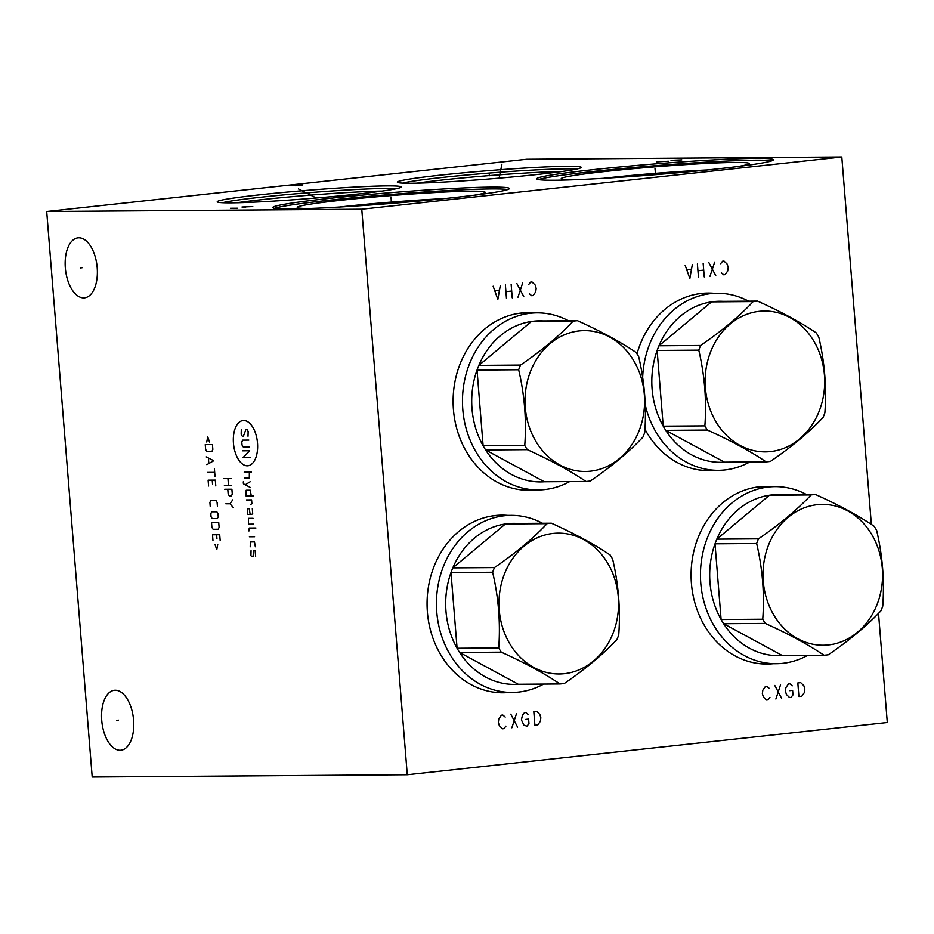 <?xml version="1.0" encoding="UTF-8"?>
<svg xmlns="http://www.w3.org/2000/svg" width="934" height="934" viewBox="0 0 934 934"><rect width="100%" height="100%" fill="white"/><g stroke="black" fill="none" stroke-linecap="round" stroke-linejoin="round"><path stroke-width="1.4" d="M871.364 524.418L841.803 156.982L526.729 159.259L46.7 211.504L92.197 777.018L407.271 774.741L887.3 722.496L878.52 613.358M407.271 774.741L361.762 209.216L841.803 156.982M773.165 663.724A88.823 75.409 -90.4 0 1 767.141 664.051A88.823 75.409 -90.4 0 1 691.417 583.4A88.823 75.409 -90.4 0 1 765.857 486.404A88.823 75.409 -90.4 0 1 771.881 486.649M509.147 692.456A88.823 75.409 -90.4 0 1 503.122 692.783A88.823 75.409 -90.4 0 1 427.398 612.132A88.823 75.409 -90.4 0 1 501.838 515.136A88.823 75.409 -90.4 0 1 507.863 515.381M535.182 489.953A88.823 75.409 -90.4 0 1 529.158 490.28A88.823 75.409 -90.4 0 1 453.434 409.629A88.823 75.409 -90.4 0 1 527.862 312.645A88.823 75.409 -90.4 0 1 533.898 312.878M715.281 470.351A88.823 75.409 -90.4 0 1 709.268 470.678A88.823 75.409 -90.4 0 1 644.95 429.29M637 353.846A88.823 75.409 -90.4 0 1 707.972 293.043A88.823 75.409 -90.4 0 1 713.996 293.276M46.7 211.504L361.762 209.216M120.077 750.282A30.157 15.878 83.8 0 1 101.794 721.165A30.157 15.878 83.8 0 1 114.392 690.273A30.157 15.878 83.8 0 1 115.244 690.226A30.157 15.878 83.8 0 1 133.515 719.332A30.157 15.878 83.8 0 1 120.918 750.236A30.157 15.878 83.8 0 1 120.077 750.282M83.675 297.864A30.157 15.878 83.8 0 1 65.392 268.758A30.157 15.878 83.8 0 1 77.989 237.855A30.157 15.878 83.8 0 1 78.841 237.808A30.157 15.878 83.8 0 1 97.124 266.926A30.157 15.878 83.8 0 1 84.515 297.818A30.157 15.878 83.8 0 1 83.675 297.864M440.568 175.125A92.233 4.18 175.4 0 1 535.532 167.431A92.233 4.18 175.4 0 1 581.146 167.571A92.233 4.18 175.4 0 1 538.019 174.413A92.233 4.18 175.4 0 1 397.475 182.352A92.233 4.18 175.4 0 1 440.568 175.125M260.458 194.727A92.233 4.18 175.4 0 1 355.422 187.033A92.233 4.18 175.4 0 1 401.036 187.174A92.233 4.18 175.4 0 1 357.92 194.015A92.233 4.18 175.4 0 1 217.365 201.954A92.233 4.18 175.4 0 1 260.458 194.727M592.343 169.755A118.7 5.382 175.4 0 1 712.222 159.983A118.7 5.382 175.4 0 1 773.375 159.784A118.7 5.382 175.4 0 1 717.767 168.856A118.7 5.382 175.4 0 1 597.888 178.627A118.7 5.382 175.4 0 1 536.746 178.826A118.7 5.382 175.4 0 1 592.343 169.755M328.324 198.498A118.7 5.382 175.4 0 1 448.203 188.715A118.7 5.382 175.4 0 1 509.357 188.516A118.7 5.382 175.4 0 1 453.749 197.588A118.7 5.382 175.4 0 1 333.87 207.36A118.7 5.382 175.4 0 1 272.728 207.558A118.7 5.382 175.4 0 1 328.324 198.498M770.025 486.661A88.823 75.409 89.6 0 0 764.923 486.416M771.309 663.735A88.823 75.409 -90.4 0 1 766.207 664.051M532.03 312.89A88.823 75.409 89.6 0 0 526.939 312.656M533.314 489.965A88.823 75.409 -90.4 0 1 528.224 490.28M339.486 207.044A88.029 3.993 -4.6 0 1 345.171 206.402A88.029 3.993 175.4 0 1 443.37 198.685M473.947 195.241A94.276 4.273 175.4 0 0 485.073 192.486A94.276 4.273 175.4 0 0 438.443 192.346A94.276 4.273 175.4 0 0 341.377 200.215A94.276 4.273 -4.6 0 0 297.327 207.593A94.276 4.273 -4.6 0 0 308.757 208.527M507.734 189.555A118.7 5.382 175.4 0 0 328.464 200.308A118.7 5.382 -4.6 0 0 274.491 208.329M506.006 515.393A88.823 75.409 89.6 0 0 500.904 515.148M507.29 692.468A88.823 75.409 -90.4 0 1 502.188 692.783M712.14 293.299A88.823 75.409 89.6 0 0 707.038 293.054M713.424 470.374A88.823 75.409 -90.4 0 1 708.334 470.678M603.504 178.301A88.029 3.993 -4.6 0 1 609.19 177.67A88.029 3.993 175.4 0 1 707.388 169.953M737.953 166.497A94.276 4.273 175.4 0 0 749.091 163.754A94.276 4.273 175.4 0 0 702.461 163.613A94.276 4.273 175.4 0 0 605.395 171.471A94.276 4.273 -4.6 0 0 561.346 178.861A94.276 4.273 -4.6 0 0 572.775 179.795M771.753 160.823A118.7 5.382 175.4 0 0 592.483 171.564A118.7 5.382 -4.6 0 0 538.509 179.597M806.497 494.518A88.543 75.175 89.6 0 0 774.975 486.626L764 486.696A88.543 75.175 89.6 0 0 757.544 487.081A88.543 75.175 89.6 0 0 755.174 487.373M756.447 663.233A88.543 75.175 89.6 0 0 765.285 663.77L776.259 663.7A88.543 75.175 -90.4 0 1 700.547 579.512A88.543 75.175 -90.4 0 1 768.53 486.999A88.543 75.175 89.6 0 1 774.975 486.626M776.259 663.7A88.543 75.175 -90.4 0 0 782.715 663.327A88.543 75.175 89.6 0 0 807.665 655.341M765.273 623.422L723.628 623.725L782.342 655.528A80.534 68.369 89.6 0 1 723.628 623.725A80.534 68.369 -90.4 0 1 721.106 619.534A80.534 68.369 89.6 0 1 715.012 543.81A80.534 68.369 -90.4 0 1 716.822 539.14A80.534 68.369 89.6 0 1 769.441 495.23A80.534 68.369 -90.4 0 1 771.612 494.95A80.534 68.369 89.6 0 1 773.784 494.751L815.429 494.46A80.534 68.369 89.6 0 0 813.257 494.646A80.534 68.369 89.6 0 0 811.086 494.927C797.414 509.532 779.878 524.172 758.466 538.848A80.534 68.369 89.6 0 0 756.657 543.506C762.553 568.724 764.584 593.966 762.751 619.23A80.534 68.369 89.6 0 0 765.273 623.422C788.716 633.999 808.284 644.6 823.986 655.224A80.534 68.369 89.6 0 0 826.158 655.026A80.534 68.369 89.6 0 0 828.33 654.757C849.73 640.082 867.266 625.441 880.937 610.836A80.534 68.369 89.6 0 0 882.758 606.166C884.591 580.901 882.56 555.66 876.664 530.454A80.534 68.369 89.6 0 0 874.142 526.251C858.439 515.626 838.86 505.025 815.429 494.46M811.086 494.927L769.441 495.23L716.822 539.14L758.466 538.848M828.435 644.939A70.424 59.788 89.6 0 0 882.315 568.339A70.424 59.788 89.6 0 0 817.145 504.699A70.424 59.788 89.6 0 0 763.265 581.298A70.424 59.788 89.6 0 0 828.435 644.939M782.342 655.528L823.986 655.224M785.529 495.113A80.534 68.369 89.6 0 0 773.784 494.751M756.657 543.506L715.012 543.81L721.106 619.534L762.751 619.23M542.479 523.25A88.543 75.175 89.6 0 0 510.956 515.358L499.982 515.44A88.543 75.175 89.6 0 0 493.526 515.813A88.543 75.175 89.6 0 0 491.156 516.117M492.428 691.966A88.543 75.175 89.6 0 0 501.266 692.514L512.241 692.433A88.543 75.175 -90.4 0 1 436.528 608.244A88.543 75.175 -90.4 0 1 504.512 515.731A88.543 75.175 89.6 0 1 510.956 515.358M512.241 692.433A88.543 75.175 -90.4 0 0 518.697 692.059A88.543 75.175 89.6 0 0 543.646 684.073M501.254 652.154L459.61 652.457L518.323 684.26A80.534 68.369 89.6 0 1 459.61 652.457A80.534 68.369 -90.4 0 1 457.088 648.266A80.534 68.369 89.6 0 1 450.994 572.542A80.534 68.369 -90.4 0 1 452.803 567.884A80.534 68.369 89.6 0 1 505.422 523.962A80.534 68.369 -90.4 0 1 507.594 523.682A80.534 68.369 89.6 0 1 509.766 523.484L551.41 523.192A80.534 68.369 89.6 0 0 549.239 523.379A80.534 68.369 89.6 0 0 547.067 523.659C533.396 538.276 515.86 552.905 494.448 567.58A80.534 68.369 89.6 0 0 492.638 572.25C498.534 597.456 500.566 622.698 498.733 647.962A80.534 68.369 89.6 0 0 501.254 652.154C524.698 662.731 544.265 673.332 559.968 683.957A80.534 68.369 89.6 0 0 562.14 683.758A80.534 68.369 89.6 0 0 564.311 683.49C585.711 668.814 603.247 654.185 616.919 639.568A80.534 68.369 89.6 0 0 618.74 634.898C620.573 609.633 618.541 584.392 612.646 559.186A80.534 68.369 89.6 0 0 610.124 554.983C594.421 544.359 574.842 533.758 551.41 523.192M547.067 523.659L505.422 523.962L452.803 567.884L494.448 567.58M564.416 673.671A70.424 59.788 89.6 0 0 618.296 597.071A70.424 59.788 89.6 0 0 553.126 533.431A70.424 59.788 89.6 0 0 499.246 610.03A70.424 59.788 89.6 0 0 564.416 673.671M518.323 684.26L559.968 683.957M521.511 523.846A80.534 68.369 89.6 0 0 509.766 523.484M492.638 572.25L450.994 572.542L457.088 648.266L498.733 647.962M568.502 320.759A88.543 75.175 89.6 0 0 536.992 312.855L526.005 312.937A88.543 75.175 89.6 0 0 519.561 313.31A88.543 75.175 89.6 0 0 517.191 313.614M518.463 489.463A88.543 75.175 89.6 0 0 527.29 490.011L538.276 489.93A88.543 75.175 -90.4 0 1 462.563 405.741A88.543 75.175 -90.4 0 1 530.535 313.229A88.543 75.175 89.6 0 1 536.992 312.855M538.276 489.93A88.543 75.175 -90.4 0 0 544.72 489.556A88.543 75.175 89.6 0 0 569.67 481.582M527.29 449.663L485.645 449.966L544.347 481.769A80.534 68.369 89.6 0 1 485.645 449.966A80.534 68.369 -90.4 0 1 483.111 445.763A80.534 68.369 89.6 0 1 477.029 370.051A80.534 68.369 -90.4 0 1 478.838 365.381A80.534 68.369 89.6 0 1 531.458 321.471A80.534 68.369 -90.4 0 1 533.618 321.191A80.534 68.369 89.6 0 1 535.801 320.992L577.446 320.689A80.534 68.369 89.6 0 0 575.262 320.887A80.534 68.369 89.6 0 0 573.102 321.168C559.431 335.773 541.883 350.413 520.483 365.077A80.534 68.369 89.6 0 0 518.662 369.747C524.569 394.965 526.589 420.195 524.756 445.471A80.534 68.369 89.6 0 0 527.29 449.663C550.721 460.228 570.289 470.829 585.992 481.465A80.534 68.369 89.6 0 0 588.175 481.267A80.534 68.369 89.6 0 0 590.335 480.987C611.747 466.323 629.283 451.682 642.954 437.077A80.534 68.369 89.6 0 0 644.764 432.407C646.608 407.142 644.577 381.901 638.681 356.683A80.534 68.369 89.6 0 0 636.147 352.492C620.445 341.867 600.877 331.266 577.446 320.689M573.102 321.168L531.458 321.471L478.838 365.381L520.483 365.077M590.44 471.18A70.424 59.788 89.6 0 0 644.332 394.58A70.424 59.788 89.6 0 0 579.162 330.928A70.424 59.788 89.6 0 0 525.282 407.528A70.424 59.788 89.6 0 0 590.44 471.18M544.347 481.769L585.992 481.465M547.534 321.354A80.534 68.369 89.6 0 0 535.801 320.992M518.662 369.747L477.029 370.051L483.111 445.763L524.756 445.471M748.613 301.157A88.543 75.175 89.6 0 0 717.102 293.253L706.116 293.334A88.543 75.175 89.6 0 0 699.659 293.708A88.543 75.175 89.6 0 0 697.289 294.012M698.574 469.86A88.543 75.175 89.6 0 0 707.4 470.409L718.386 470.327A88.543 75.175 -90.4 0 1 645.242 404.982M718.386 470.327A88.543 75.175 -90.4 0 0 724.831 469.954A88.543 75.175 89.6 0 0 749.78 461.98M717.102 293.253A88.543 75.175 89.6 0 0 710.646 293.626A88.543 75.175 -90.4 0 0 642.65 377.523M707.4 430.06L665.755 430.364L724.457 462.167A80.534 68.369 89.6 0 1 665.755 430.364A80.534 68.369 -90.4 0 1 663.222 426.161A80.534 68.369 89.6 0 1 657.127 350.448A80.534 68.369 -90.4 0 1 658.949 345.778A80.534 68.369 89.6 0 1 711.568 301.869A80.534 68.369 -90.4 0 1 713.728 301.589A80.534 68.369 89.6 0 1 715.911 301.39L757.544 301.087A80.534 68.369 89.6 0 0 755.372 301.285A80.534 68.369 89.6 0 0 753.201 301.565C739.53 316.171 721.994 330.811 700.593 345.475A80.534 68.369 89.6 0 0 698.772 350.145C704.668 375.363 706.699 400.593 704.866 425.869A80.534 68.369 89.6 0 0 707.4 430.06C730.832 440.638 750.399 451.227 766.102 461.863A80.534 68.369 89.6 0 0 768.273 461.665A80.534 68.369 89.6 0 0 770.445 461.384C791.857 446.721 809.393 432.08 823.064 417.475A80.534 68.369 89.6 0 0 824.874 412.805C826.718 387.54 824.687 362.299 818.791 337.092A80.534 68.369 89.6 0 0 816.258 332.889C800.555 322.265 780.987 311.664 757.544 301.087M753.201 301.565L711.568 301.869L658.949 345.778L700.593 345.475M770.55 451.577A70.424 59.788 89.6 0 0 824.43 374.978A70.424 59.788 89.6 0 0 759.272 311.326A70.424 59.788 89.6 0 0 705.392 387.937A70.424 59.788 89.6 0 0 770.55 451.577M724.457 462.167L766.102 461.863M727.644 301.752A80.534 68.369 89.6 0 0 715.911 301.39M698.772 350.145L657.127 350.448L663.222 426.161L704.866 425.869M489.369 175.767L489.218 173.771L489.369 175.767M309.271 195.369L309.107 193.373M500.636 171.949L500.484 169.953M501.908 164.209L499.118 178.149M298.495 188.937L316.299 197.985M655.131 170.303L654.979 168.307L655.131 170.303M655.201 171.109L655.493 174.67M681.832 159.877L671.032 160.321L674.628 160.66M656.625 161.897L668.394 161.22M391.113 199.035L390.961 197.039L391.113 199.035M391.183 199.853L391.474 203.402M252.775 206.577L241.976 207.021L245.584 207.36M237.656 208.224L230.453 208.27M302.476 184.967L295.272 185.749M298.88 185.364L291.677 185.411M118.501 720.161L116.808 720.347M82.099 267.743L80.406 267.93M257.504 443.055A22.766 11.979 -96.2 0 0 243.657 420.487A22.766 11.979 -96.2 0 0 233.453 443.23A22.766 11.979 -96.2 0 0 247.3 465.809A22.766 11.979 -96.2 0 0 257.504 443.055M248.012 436.225L248.14 431.368L246.95 429.442L245.922 429.453L243.377 436.26L242.35 436.26L241.17 434.333L241.299 429.477M249.39 446.884L243.214 446.931L242.023 444.993L241.789 442.086L242.665 440.136L248.841 440.101M242.49 450.818L249.693 450.76L243.038 457.602L250.242 457.543M244.206 472.137L251.409 472.09M244.673 477.963L249.308 477.928L249.355 472.102M243.272 481.851L243.435 483.789L250.604 487.618M250.137 481.792L245.222 484.746M251.281 496.012L250.3 490.198L246.179 490.233L246.132 496.059L253.336 496.001M250.417 504.43L251.9 503.776L251.596 499.9L246.448 499.935M250.184 514.459L249.203 508.645L247.662 508.656L247.615 514.471L251.736 514.447L252.682 513.466L252.297 508.621M253.067 518.312L248.444 518.347L248.397 524.172L253.546 524.126M255.916 527.99L249.226 528.037L248.946 530.956M249.413 536.77L254.55 536.735M255.356 546.752L254.457 541.907L250.335 541.942L250.219 546.787M251.048 550.663L250.919 555.508L251.515 556.477L253.056 556.466L253.616 550.64L255.157 550.628L255.624 556.454M223.833 478.593L231.037 478.547M231.585 485.33L224.382 485.376M227.943 478.558L228.491 485.353M227.779 489.241L228.165 494.086L229.355 496.012L231.41 496.001L232.286 494.051L231.889 489.206L224.697 489.253M225.865 503.8L229.974 503.765L232.753 499.865M229.974 503.765L233.372 507.629M209.496 442.004L207.71 436.843L206.753 442.016M205.246 444.619L205.632 449.464L206.823 451.391L211.971 451.356L212.835 449.406L212.45 444.561L205.246 444.619M206.858 464.653L213.746 460.719L206.239 456.901M208.399 458.174L208.807 463.346M207.488 472.406L214.68 472.359M214.376 468.483L214.995 476.235M215.777 485.925L215.31 480.111L208.107 480.158L208.574 485.984M212.532 484.01L212.216 480.134M217.412 506.286L217.097 502.41L215.917 500.472L210.769 500.519L209.905 502.457L210.208 506.333M211.679 511.82L210.815 513.77L211.049 516.677L212.228 518.615L217.377 518.568L218.241 516.63L218.007 513.723L216.828 511.785L211.679 511.82M211.516 522.491L211.901 527.348L213.092 529.274L218.229 529.239L219.105 527.29L218.719 522.445L211.516 522.491M220.167 540.541L219.7 534.727L212.497 534.773L212.964 540.588M216.933 538.626L216.618 534.75M214.995 544.452L216.781 549.612L217.739 544.44M769.207 688.335L766.861 686.315L765.425 686.467L762.821 690.179L762.366 693.647L763.358 696.962L766.522 700.045L767.958 699.881L769.931 697.383M774.788 685.451L781.641 698.399M775.874 699.017L780.544 684.82M792.254 685.836L789.907 683.805L788.471 683.957L785.856 687.669L785.412 691.137L786.405 694.452L789.557 697.535L790.993 697.371L792.978 694.884L792.616 690.354L789.732 690.67M797.823 682.941L798.92 696.519L801.804 696.204L804.408 692.491L804.851 689.023L803.859 685.708L800.707 682.626L797.823 682.941M505.189 717.067L502.842 715.047L501.406 715.199L498.803 718.911L498.347 722.379L499.34 725.695L502.504 728.777L503.94 728.613L505.913 726.115M510.77 714.183L517.623 727.131M511.855 727.761L516.525 713.553M528.235 714.568L525.889 712.537L524.453 712.689L522.468 715.187L521.394 719.869L524.009 725.298L526.986 726.115L528.959 723.616L528.597 719.087L525.714 719.402M533.804 711.673L534.902 725.251L537.786 724.936L540.389 721.223L540.833 717.756L539.84 714.44L536.688 711.358L533.804 711.673M529.333 293.673L531.668 295.693L533.116 295.541L535.719 291.828L536.163 288.361L535.17 285.045L532.018 281.963L530.582 282.126L528.597 284.625M523.752 296.557L516.899 283.609M522.655 282.99L517.985 297.187M512.229 297.818L511.132 284.24M506.473 298.436L505.376 284.87M511.68 291.023L505.924 291.653M493.14 286.201L497.834 299.382L500.332 285.419M499.258 290.1L494.938 290.567M721.34 272.775L723.687 274.794L725.123 274.643L727.726 270.942L728.181 267.463L727.189 264.147L724.037 261.076L722.589 261.228L720.616 263.727M715.759 275.658L708.906 262.711M714.673 262.092L710.003 276.289M704.248 276.919L703.15 263.341M698.48 277.538L697.394 263.972M703.699 270.124L697.931 270.755M685.147 265.303L689.841 278.484L692.351 264.52M691.277 269.202L686.957 269.669M402.577 183.122A89.851 4.075 -4.6 0 1 442.016 177.483A89.851 4.075 175.4 0 1 576.231 169.147M562.198 171.471A88.823 4.028 175.4 0 0 442.751 179.958A88.823 4.028 -4.6 0 0 416.798 183.169M236.699 202.771A88.823 4.028 -4.6 0 1 262.641 199.561A88.823 4.028 175.4 0 1 382.088 191.073M396.133 188.75A89.851 4.075 175.4 0 0 261.905 197.086A89.851 4.075 -4.6 0 0 222.467 202.725"/></g></svg>
